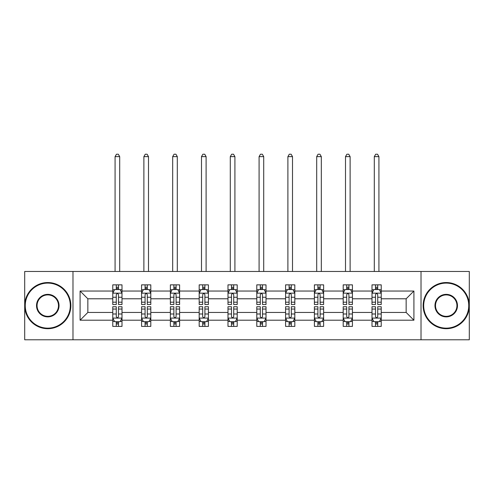 <?xml version="1.0" encoding="UTF-8"?>
<svg xmlns="http://www.w3.org/2000/svg" width="494" height="494" viewBox="0 0 494 494"><rect width="100%" height="100%" fill="white"/><g stroke="black" fill="none" stroke-linecap="round" stroke-linejoin="round"><path stroke-width="0.74" d="M421.018 271.465L24.7 271.465L24.7 339.779L469.3 339.779L469.3 271.465L421.018 271.465L421.018 339.779M381.232 320.205L381.232 312.455L406.154 312.455L413.91 320.205L381.232 320.205L381.232 326.392L377.719 326.392L377.719 321.687M72.982 339.779L72.982 271.465M372.001 320.205L352.426 320.205L352.426 312.455L372.001 312.455L372.001 326.392L381.232 326.392L381.232 321.464L379.491 321.464M352.426 320.205L352.426 326.392L348.918 326.392L348.918 321.687M343.194 320.205L323.626 320.205L323.626 312.455L343.194 312.455L343.194 326.392L352.426 326.392L352.426 321.464L350.691 321.464M323.626 320.205L323.626 326.392L320.118 326.392L320.118 321.687M314.394 320.205L294.819 320.205L294.819 312.455L314.394 312.455L314.394 326.392L323.626 326.392L323.626 321.464L321.89 321.464M294.819 320.205L294.819 326.392L291.312 326.392L291.312 321.687M285.588 320.205L266.019 320.205L266.019 312.455L285.588 312.455L285.588 326.392L294.819 326.392L294.819 321.464L293.084 321.464M266.019 320.205L266.019 326.392L262.512 326.392L262.512 321.687M256.787 320.205L237.213 320.205L237.213 312.455L256.787 312.455L256.787 326.392L266.019 326.392L266.019 321.464L264.284 321.464M237.213 320.205L237.213 326.392L233.705 326.392L233.705 321.687M227.981 320.205L208.412 320.205L208.412 312.455L227.981 312.455L227.981 326.392L237.213 326.392L237.213 321.464L235.477 321.464M208.412 320.205L208.412 326.392L204.905 326.392L204.905 321.687M199.181 320.205L179.606 320.205L179.606 312.455L199.181 312.455L199.181 326.392L208.412 326.392L208.412 321.464L206.677 321.464M179.606 320.205L179.606 326.392L176.099 326.392L176.099 321.687M170.374 320.205L150.806 320.205L150.806 312.455L170.374 312.455L170.374 326.392L179.606 326.392L179.606 321.464L177.871 321.464M150.806 320.205L150.806 326.392L147.298 326.392L147.298 321.687M141.574 320.205L121.999 320.205L121.999 312.455L141.574 312.455L141.574 326.392L150.806 326.392L150.806 321.464L149.071 321.464M121.999 320.205L121.999 326.392L118.492 326.392L118.492 321.687M112.768 320.205L80.09 320.205L80.09 291.034L112.768 291.034L112.768 298.79L87.846 298.79L87.846 312.455L112.768 312.455L112.768 326.392L121.999 326.392L121.999 321.464L120.264 321.464M114.509 289.78L112.768 289.78L112.768 284.853L112.768 291.034M116.281 289.558L116.281 284.853L112.768 284.853L121.999 284.853L121.999 291.034L141.574 291.034L141.574 284.853L150.806 284.853L150.806 291.034L170.374 291.034L170.374 284.853L179.606 284.853L179.606 291.034L199.181 291.034L199.181 284.853L208.412 284.853L208.412 291.034L227.981 291.034L227.981 284.853L237.213 284.853L237.213 291.034L256.787 291.034L256.787 284.853L266.019 284.853L266.019 291.034L285.588 291.034L285.588 284.853L294.819 284.853L294.819 291.034L314.394 291.034L314.394 284.853L323.626 284.853L323.626 291.034L343.194 291.034L343.194 284.853L352.426 284.853L352.426 291.034L372.001 291.034L372.001 284.853L381.232 284.853L381.232 291.034L413.91 291.034L413.91 320.205M372.001 291.034L372.001 298.79L352.426 298.79L352.426 291.034M343.194 291.034L343.194 298.79L323.626 298.79L323.626 291.034M314.394 291.034L314.394 298.79L294.819 298.79L294.819 291.034M285.588 291.034L285.588 298.79L266.019 298.79L266.019 291.034M256.787 291.034L256.787 298.79L237.213 298.79L237.213 291.034M227.981 291.034L227.981 298.79L208.412 298.79L208.412 291.034M199.181 291.034L199.181 298.79L179.606 298.79L179.606 291.034M170.374 291.034L170.374 298.79L150.806 298.79L150.806 291.034M141.574 291.034L141.574 298.79L121.999 298.79L121.999 291.034M80.09 291.034L87.846 298.79M406.154 312.455L406.154 298.79L381.232 298.79L381.232 291.034M375.508 289.465L377.719 289.465M346.702 289.465L348.918 289.465M317.901 289.465L320.118 289.465M289.095 289.465L291.312 289.465M260.295 289.465L262.512 289.465M231.488 289.465L233.705 289.465M202.688 289.465L204.905 289.465M173.882 289.465L176.099 289.465M145.082 289.465L147.298 289.465M116.281 289.465L118.492 289.465M116.281 321.779L118.492 321.779M145.082 321.779L147.298 321.779M173.882 321.779L176.099 321.779M202.688 321.779L204.905 321.779M231.488 321.779L233.705 321.779M260.295 321.779L262.512 321.779M289.095 321.779L291.312 321.779M317.901 321.779L320.118 321.779M346.702 321.779L348.918 321.779M375.508 321.779L377.719 321.779M87.846 312.455L80.09 320.205M413.91 291.034L406.154 298.79M118.492 287.249L116.281 287.249M112.768 302.198L112.768 304.514L116.281 304.514L116.281 302.198L112.768 302.198L112.768 298.79M121.999 298.79L121.999 304.514L118.492 304.514L118.492 294.634C117.757 293.214 117.016 293.214 116.281 294.634L116.281 302.198M120.264 289.78L121.999 289.78L121.999 284.853L118.492 284.853L118.492 289.558M121.999 293.251L120.153 289.558L114.614 289.558L112.768 293.251M119.696 271.465L119.696 156.623L115.077 156.623L115.077 271.465M115.077 156.623L116.461 154.221L118.307 154.221L119.696 156.623M116.281 323.99L118.492 323.99M121.999 309.046L121.999 306.731L118.492 306.731L118.492 309.046L121.999 309.046L121.999 312.455M112.768 312.455L112.768 306.731L116.281 306.731L116.281 316.605C117.016 318.031 117.757 318.031 118.492 316.605L118.492 309.046M114.509 321.464L112.768 321.464L112.768 326.392L116.281 326.392L116.281 321.687M112.768 317.994L114.614 321.687L120.153 321.687L121.999 317.994M47.782 283.099A22.526 22.526 0 0 0 25.256 305.619A22.526 22.526 0 0 0 47.782 328.146A22.526 22.526 0 0 0 70.302 305.619A22.526 22.526 0 0 0 47.782 283.099M47.782 328.701A23.082 23.082 0 0 1 24.7 305.619A23.082 23.082 0 0 1 47.782 282.543A23.082 23.082 0 0 1 70.858 305.619A23.082 23.082 0 0 1 47.782 328.701M47.782 294.356A11.263 11.263 0 0 1 59.039 305.619A11.263 11.263 0 0 1 47.782 316.882A11.263 11.263 0 0 1 36.519 305.619A11.263 11.263 0 0 1 47.782 294.356M47.782 316.333A10.707 10.707 0 0 0 58.49 305.619A10.707 10.707 0 0 0 47.782 294.912A10.707 10.707 0 0 0 37.069 305.619A10.707 10.707 0 0 0 47.782 316.333M446.218 283.099A22.526 22.526 0 0 0 423.698 305.619A22.526 22.526 0 0 0 446.218 328.146A22.526 22.526 0 0 0 468.744 305.619A22.526 22.526 0 0 0 446.218 283.099M446.218 328.701A23.082 23.082 0 0 1 423.142 305.619A23.082 23.082 0 0 1 446.218 282.543A23.082 23.082 0 0 1 469.3 305.619A23.082 23.082 0 0 1 446.218 328.701M446.218 294.356A11.263 11.263 0 0 1 457.481 305.619A11.263 11.263 0 0 1 446.218 316.882A11.263 11.263 0 0 1 434.961 305.619A11.263 11.263 0 0 1 446.218 294.356M446.218 316.333A10.707 10.707 0 0 0 456.931 305.619A10.707 10.707 0 0 0 446.218 294.912A10.707 10.707 0 0 0 435.51 305.619A10.707 10.707 0 0 0 446.218 316.333M147.298 287.249L145.082 287.249M143.309 289.78L141.574 289.78L141.574 284.853L145.082 284.853L145.082 289.558M141.574 302.198L141.574 304.514L145.082 304.514L145.082 302.198L141.574 302.198L141.574 298.79M150.806 298.79L150.806 304.514L147.298 304.514L147.298 294.634C146.557 293.214 145.823 293.214 145.082 294.634L145.082 302.198M149.071 289.78L150.806 289.78L150.806 284.853L147.298 284.853L147.298 289.558M150.806 293.251L148.96 289.558L143.421 289.558L141.574 293.251M148.496 271.465L148.496 156.623L143.884 156.623L143.884 271.465M143.884 156.623L145.267 154.221L147.113 154.221L148.496 156.623M176.099 287.249L173.882 287.249M172.11 289.78L170.374 289.78L170.374 284.853L173.882 284.853L173.882 289.558M170.374 302.198L170.374 304.514L173.882 304.514L173.882 302.198L170.374 302.198L170.374 298.79M179.606 298.79L179.606 304.514L176.099 304.514L176.099 294.634C175.364 293.214 174.623 293.214 173.882 294.634L173.882 302.198M177.871 289.78L179.606 289.78L179.606 284.853L176.099 284.853L176.099 289.558M179.606 293.251L177.76 289.558L172.221 289.558L170.374 293.251M177.303 271.465L177.303 156.623L172.684 156.623L172.684 271.465M172.684 156.623L174.067 154.221L175.913 154.221L177.303 156.623M145.082 323.99L147.298 323.99M150.806 309.046L150.806 306.731L147.298 306.731L147.298 309.046L150.806 309.046L150.806 312.455M141.574 312.455L141.574 306.731L145.082 306.731L145.082 316.605C145.816 318.031 146.557 318.031 147.298 316.605L147.298 309.046M143.309 321.464L141.574 321.464L141.574 326.392L145.082 326.392L145.082 321.687M141.574 317.994L143.421 321.687L148.96 321.687L150.806 317.994M173.882 323.99L176.099 323.99M179.606 309.046L179.606 306.731L176.099 306.731L176.099 309.046L179.606 309.046L179.606 312.455M170.374 312.455L170.374 306.731L173.882 306.731L173.882 316.605C174.623 318.031 175.364 318.031 176.099 316.605L176.099 309.046M172.11 321.464L170.374 321.464L170.374 326.392L173.882 326.392L173.882 321.687M170.374 317.994L172.221 321.687L177.76 321.687L179.606 317.994M204.905 287.249L202.688 287.249M200.916 289.78L199.181 289.78L199.181 284.853L202.688 284.853L202.688 289.558M199.181 302.198L199.181 304.514L202.688 304.514L202.688 302.198L199.181 302.198L199.181 298.79M208.412 298.79L208.412 304.514L204.905 304.514L204.905 294.634C204.164 293.214 203.429 293.214 202.688 294.634L202.688 302.198M206.677 289.78L208.412 289.78L208.412 284.853L204.905 284.853L204.905 289.558M208.412 293.251L206.566 289.558L201.027 289.558L199.181 293.251M206.103 271.465L206.103 156.623L201.49 156.623L201.49 271.465M201.49 156.623L202.873 154.221L204.72 154.221L206.103 156.623M202.688 323.99L204.905 323.99M208.412 309.046L208.412 306.731L204.905 306.731L204.905 309.046L208.412 309.046L208.412 312.455M199.181 312.455L199.181 306.731L202.688 306.731L202.688 316.605C203.423 318.031 204.164 318.031 204.905 316.605L204.905 309.046M200.916 321.464L199.181 321.464L199.181 326.392L202.688 326.392L202.688 321.687M199.181 317.994L201.027 321.687L206.566 321.687L208.412 317.994M233.705 287.249L231.488 287.249M229.716 289.78L227.981 289.78L227.981 284.853L231.488 284.853L231.488 289.558M227.981 302.198L227.981 304.514L231.488 304.514L231.488 302.198L227.981 302.198L227.981 298.79M237.213 298.79L237.213 304.514L233.705 304.514L233.705 294.634C232.97 293.214 232.229 293.214 231.488 294.634L231.488 302.198M235.477 289.78L237.213 289.78L237.213 284.853L233.705 284.853L233.705 289.558M237.213 293.251L235.366 289.558L229.827 289.558L227.981 293.251M234.909 271.465L234.909 156.623L230.29 156.623L230.29 271.465M230.29 156.623L231.674 154.221L233.52 154.221L234.909 156.623M231.488 323.99L233.705 323.99M237.213 309.046L237.213 306.731L233.705 306.731L233.705 309.046L237.213 309.046L237.213 312.455M227.981 312.455L227.981 306.731L231.488 306.731L231.488 316.605C232.229 318.031 232.964 318.031 233.705 316.605L233.705 309.046M229.716 321.464L227.981 321.464L227.981 326.392L231.488 326.392L231.488 321.687M227.981 317.994L229.827 321.687L235.366 321.687L237.213 317.994M262.512 287.249L260.295 287.249M258.523 289.78L256.787 289.78L256.787 284.853L260.295 284.853L260.295 289.558M256.787 302.198L256.787 304.514L260.295 304.514L260.295 302.198L256.787 302.198L256.787 298.79M266.019 298.79L266.019 304.514L262.512 304.514L262.512 294.634C261.771 293.214 261.036 293.214 260.295 294.634L260.295 302.198M264.284 289.78L266.019 289.78L266.019 284.853L262.512 284.853L262.512 289.558M266.019 293.251L264.173 289.558L258.634 289.558L256.787 293.251M263.71 271.465L263.71 156.623L259.091 156.623L259.091 271.465M259.091 156.623L260.48 154.221L262.326 154.221L263.71 156.623M260.295 323.99L262.512 323.99M266.019 309.046L266.019 306.731L262.512 306.731L262.512 309.046L266.019 309.046L266.019 312.455M256.787 312.455L256.787 306.731L260.295 306.731L260.295 316.605C261.03 318.031 261.771 318.031 262.512 316.605L262.512 309.046M258.523 321.464L256.787 321.464L256.787 326.392L260.295 326.392L260.295 321.687M256.787 317.994L258.634 321.687L264.173 321.687L266.019 317.994M291.312 287.249L289.095 287.249M287.323 289.78L285.588 289.78L285.588 284.853L289.095 284.853L289.095 289.558M285.588 302.198L285.588 304.514L289.095 304.514L289.095 302.198L285.588 302.198L285.588 298.79M294.819 298.79L294.819 304.514L291.312 304.514L291.312 294.634C290.577 293.214 289.836 293.214 289.095 294.634L289.095 302.198M293.084 289.78L294.819 289.78L294.819 284.853L291.312 284.853L291.312 289.558M294.819 293.251L292.973 289.558L287.434 289.558L285.588 293.251M292.51 271.465L292.51 156.623L287.897 156.623L287.897 271.465M287.897 156.623L289.28 154.221L291.127 154.221L292.51 156.623M289.095 323.99L291.312 323.99M294.819 309.046L294.819 306.731L291.312 306.731L291.312 309.046L294.819 309.046L294.819 312.455M285.588 312.455L285.588 306.731L289.095 306.731L289.095 316.605C289.836 318.031 290.571 318.031 291.312 316.605L291.312 309.046M287.323 321.464L285.588 321.464L285.588 326.392L289.095 326.392L289.095 321.687M285.588 317.994L287.434 321.687L292.973 321.687L294.819 317.994M320.118 287.249L317.901 287.249M316.129 289.78L314.394 289.78L314.394 284.853L317.901 284.853L317.901 289.558M314.394 302.198L314.394 304.514L317.901 304.514L317.901 302.198L314.394 302.198L314.394 298.79M323.626 298.79L323.626 304.514L320.118 304.514L320.118 294.634C319.377 293.214 318.636 293.214 317.901 294.634L317.901 302.198M321.89 289.78L323.626 289.78L323.626 284.853L320.118 284.853L320.118 289.558M323.626 293.251L321.779 289.558L316.24 289.558L314.394 293.251M321.316 271.465L321.316 156.623L316.697 156.623L316.697 271.465M316.697 156.623L318.087 154.221L319.933 154.221L321.316 156.623M317.901 323.99L320.118 323.99M323.626 309.046L323.626 306.731L320.118 306.731L320.118 309.046L323.626 309.046L323.626 312.455M314.394 312.455L314.394 306.731L317.901 306.731L317.901 316.605C318.636 318.031 319.377 318.031 320.118 316.605L320.118 309.046M316.129 321.464L314.394 321.464L314.394 326.392L317.901 326.392L317.901 321.687M314.394 317.994L316.24 321.687L321.779 321.687L323.626 317.994M348.918 287.249L346.702 287.249M344.929 289.78L343.194 289.78L343.194 284.853L346.702 284.853L346.702 289.558M343.194 302.198L343.194 304.514L346.702 304.514L346.702 302.198L343.194 302.198L343.194 298.79M352.426 298.79L352.426 304.514L348.918 304.514L348.918 294.634C348.184 293.214 347.443 293.214 346.702 294.634L346.702 302.198M350.691 289.78L352.426 289.78L352.426 284.853L348.918 284.853L348.918 289.558M352.426 293.251L350.579 289.558L345.04 289.558L343.194 293.251M350.116 271.465L350.116 156.623L345.504 156.623L345.504 271.465M345.504 156.623L346.887 154.221L348.733 154.221L350.116 156.623M346.702 323.99L348.918 323.99M352.426 309.046L352.426 306.731L348.918 306.731L348.918 309.046L352.426 309.046L352.426 312.455M343.194 312.455L343.194 306.731L346.702 306.731L346.702 316.605C347.443 318.031 348.177 318.031 348.918 316.605L348.918 309.046M344.929 321.464L343.194 321.464L343.194 326.392L346.702 326.392L346.702 321.687M343.194 317.994L345.04 321.687L350.579 321.687L352.426 317.994M377.719 287.249L375.508 287.249M373.736 289.78L372.001 289.78L372.001 284.853L375.508 284.853L375.508 289.558M372.001 302.198L372.001 304.514L375.508 304.514L375.508 302.198L372.001 302.198L372.001 298.79M381.232 298.79L381.232 304.514L377.719 304.514L377.719 294.634C376.984 293.214 376.243 293.214 375.508 294.634L375.508 302.198M379.491 289.78L381.232 289.78L381.232 284.853L377.719 284.853L377.719 289.558M381.232 293.251L379.386 289.558L373.847 289.558L372.001 293.251M378.923 271.465L378.923 156.623L374.304 156.623L374.304 271.465M374.304 156.623L375.693 154.221L377.54 154.221L378.923 156.623M375.508 323.99L377.719 323.99M381.232 309.046L381.232 306.731L377.719 306.731L377.719 309.046L381.232 309.046L381.232 312.455M372.001 312.455L372.001 306.731L375.508 306.731L375.508 316.605C376.243 318.031 376.984 318.031 377.719 316.605L377.719 309.046M373.736 321.464L372.001 321.464L372.001 326.392L375.508 326.392L375.508 321.687M372.001 317.994L373.847 321.687L379.386 321.687L381.232 317.994M121.956 293.158L112.817 293.158M121.999 302.198L118.492 302.198M116.281 297.252L112.768 297.252M121.999 297.252L118.492 297.252M118.492 288.428L116.281 288.428M112.817 318.087L121.956 318.087M112.768 309.046L116.281 309.046M118.492 313.993L121.999 313.993M112.768 313.993L116.281 313.993M116.281 322.817L118.492 322.817M150.756 293.158L141.617 293.158M150.806 302.198L147.298 302.198M145.082 297.252L141.574 297.252M150.806 297.252L147.298 297.252M147.298 288.428L145.082 288.428M179.563 293.158L170.424 293.158M179.606 302.198L176.099 302.198M173.882 297.252L170.374 297.252M179.606 297.252L176.099 297.252M176.099 288.428L173.882 288.428M141.617 318.087L150.756 318.087M141.574 309.046L145.082 309.046M147.298 313.993L150.806 313.993M141.574 313.993L145.082 313.993M145.082 322.817L147.298 322.817M170.424 318.087L179.563 318.087M170.374 309.046L173.882 309.046M176.099 313.993L179.606 313.993M170.374 313.993L173.882 313.993M173.882 322.817L176.099 322.817M208.363 293.158L199.224 293.158M208.412 302.198L204.905 302.198M202.688 297.252L199.181 297.252M208.412 297.252L204.905 297.252M204.905 288.428L202.688 288.428M199.224 318.087L208.363 318.087M199.181 309.046L202.688 309.046M204.905 313.993L208.412 313.993M199.181 313.993L202.688 313.993M202.688 322.817L204.905 322.817M237.169 293.158L228.03 293.158M237.213 302.198L233.705 302.198M231.488 297.252L227.981 297.252M237.213 297.252L233.705 297.252M233.705 288.428L231.488 288.428M228.03 318.087L237.169 318.087M227.981 309.046L231.488 309.046M233.705 313.993L237.213 313.993M227.981 313.993L231.488 313.993M231.488 322.817L233.705 322.817M265.97 293.158L256.831 293.158M266.019 302.198L262.512 302.198M260.295 297.252L256.787 297.252M266.019 297.252L262.512 297.252M262.512 288.428L260.295 288.428M256.831 318.087L265.97 318.087M256.787 309.046L260.295 309.046M262.512 313.993L266.019 313.993M256.787 313.993L260.295 313.993M260.295 322.817L262.512 322.817M294.776 293.158L285.637 293.158M294.819 302.198L291.312 302.198M289.095 297.252L285.588 297.252M294.819 297.252L291.312 297.252M291.312 288.428L289.095 288.428M285.637 318.087L294.776 318.087M285.588 309.046L289.095 309.046M291.312 313.993L294.819 313.993M285.588 313.993L289.095 313.993M289.095 322.817L291.312 322.817M323.576 293.158L314.437 293.158M323.626 302.198L320.118 302.198M317.901 297.252L314.394 297.252M323.626 297.252L320.118 297.252M320.118 288.428L317.901 288.428M314.437 318.087L323.576 318.087M314.394 309.046L317.901 309.046M320.118 313.993L323.626 313.993M314.394 313.993L317.901 313.993M317.901 322.817L320.118 322.817M352.383 293.158L343.244 293.158M352.426 302.198L348.918 302.198M346.702 297.252L343.194 297.252M352.426 297.252L348.918 297.252M348.918 288.428L346.702 288.428M343.244 318.087L352.383 318.087M343.194 309.046L346.702 309.046M348.918 313.993L352.426 313.993M343.194 313.993L346.702 313.993M346.702 322.817L348.918 322.817M381.183 293.158L372.044 293.158M381.232 302.198L377.719 302.198M375.508 297.252L372.001 297.252M381.232 297.252L377.719 297.252M377.719 288.428L375.508 288.428M372.044 318.087L381.183 318.087M372.001 309.046L375.508 309.046M377.719 313.993L381.232 313.993M372.001 313.993L375.508 313.993M375.508 322.817L377.719 322.817"/></g></svg>
